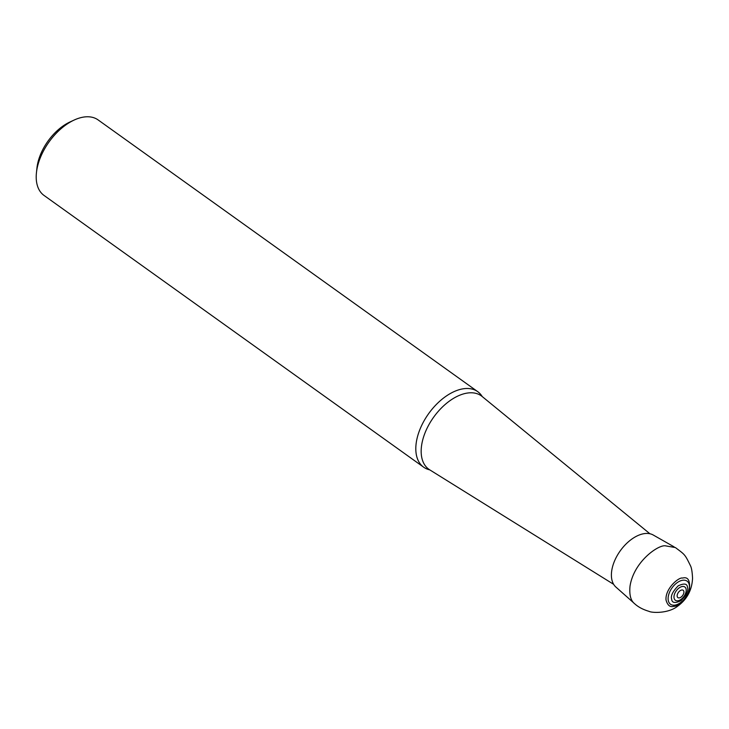 <?xml version="1.0" encoding="UTF-8"?>
<svg xmlns="http://www.w3.org/2000/svg" width="729" height="729" viewBox="0 0 729 729"><rect width="100%" height="100%" fill="white"/><g stroke="black" fill="none" stroke-linecap="round" stroke-linejoin="round"><path stroke-width="1.09" d="M677.205 596.44A4.52 2.634 125.6 0 0 679.3 597.898A4.52 2.634 125.6 0 0 683.866 592.75A4.52 2.634 125.6 0 0 680.54 590.435A4.52 2.634 125.6 0 0 677.205 596.44M674.079 598.117A8.147 4.748 125.6 0 0 677.861 600.76A8.147 4.748 125.6 0 0 686.098 591.483A8.147 4.748 125.6 0 0 680.102 587.292A8.147 4.748 125.6 0 0 674.079 598.117M668.247 600.304A14.216 8.292 125.6 0 0 674.89 605.134A14.216 8.292 125.6 0 0 689.26 589.041A14.216 8.292 125.6 0 0 678.963 581.551A14.216 8.292 125.6 0 0 668.247 600.304M674.115 546.868L653.193 534.995A32.085 18.717 125.6 0 0 620.27 550.805A32.085 18.717 125.6 0 0 615.914 587.073L633.902 603.047M675.382 547.561L665.295 545.811C658.205 544.745 633.893 561.567 630.029 586.08C629.173 594.727 630.685 600.596 634.567 603.685L634.968 604.022C638.522 607.184 643.188 609.626 648.974 611.33C651.945 612.98 668.293 613.645 677.578 606.236C687.019 599.384 692.012 590.062 692.55 578.279C692.268 572.065 691.575 567.891 690.481 565.768C684.75 554.022 685.032 554.842 675.382 547.561M36.45 172.636L36.942 168.025A40.642 23.702 -54.4 0 1 69.866 122.035L74.076 120.085A46.446 27.091 125.6 0 0 36.45 172.636A46.446 27.091 125.6 0 0 44.05 195.454L423.64 467.171A46.446 27.091 -54.4 0 1 422.51 423.74A46.446 27.091 -54.4 0 1 463.407 388.767A46.446 27.091 -54.4 0 1 477.705 391.637A46.446 27.091 -54.4 0 1 482.224 396.558M477.705 391.637L98.114 119.92A46.446 27.091 125.6 0 0 74.076 120.085M429.746 469.859A46.446 27.091 -54.4 0 1 423.64 467.171M671.655 599.065C671.846 602.919 674.945 603.466 680.95 600.705C686.417 595.064 688.604 590.645 687.511 587.456C687.31 583.61 684.212 583.063 678.216 585.815C672.739 591.465 670.552 595.875 671.655 599.065M666.033 600.049C667.554 605.334 670.106 607.43 673.678 606.337C678.763 606.355 684.002 601.088 689.397 590.536C690.409 580.639 688.121 576.484 682.535 578.079C678.945 576.858 664.966 588.704 666.033 600.049M613.663 584.339L429.609 469.768A45.116 26.317 -54.4 0 1 427.303 427.768A45.116 26.317 -54.4 0 1 467.417 393.049A45.116 26.317 -54.4 0 1 482.088 396.448L649.885 533.737"/></g></svg>
